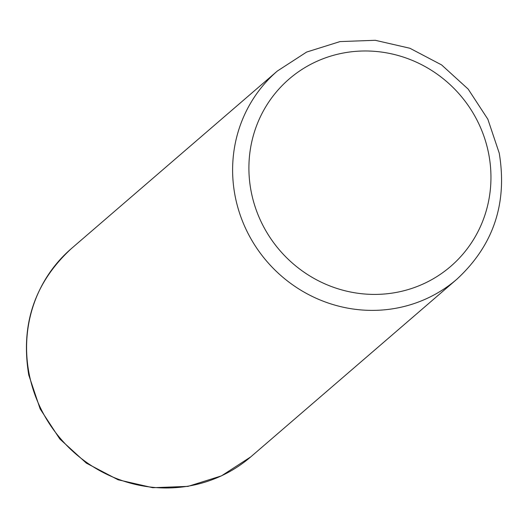 <?xml version="1.0" encoding="UTF-8"?>
<svg xmlns="http://www.w3.org/2000/svg" width="528" height="528" viewBox="0 0 528 528"><rect width="100%" height="100%" fill="white"/><g stroke="black" fill="none" stroke-linecap="round" stroke-linejoin="round"><path stroke-width="0.79" d="M277.352 71.036L306.61 52.067L340.025 41.587L375.263 40.293L409.913 48.259L441.606 64.918L468.184 89.113L487.839 119.203L499.237 153.127C507.566 203.405 493.429 245.447 456.826 279.253A137.445 132.224 -130.8 0 1 324.641 301.745A137.445 132.224 -130.8 0 1 235.237 196.64A137.445 132.224 -130.8 0 1 277.352 71.036L71.32 248.629A137.445 132.224 49.2 0 0 29.212 374.233A137.445 132.224 49.2 0 0 118.609 479.338A137.445 132.224 49.2 0 0 250.8 456.845L221.47 475.867L188.001 486.387L152.717 487.707L118.054 479.767L86.368 463.142L59.803 438.979L40.154 408.923L28.763 375.012C20.414 324.687 34.597 282.559 71.32 248.629M251.262 192.04A123.697 119.005 49.2 0 0 393.723 292.868A123.697 119.005 49.2 0 0 488.591 153.351A123.697 119.005 49.2 0 0 346.137 52.523A123.697 119.005 49.2 0 0 251.262 192.04M456.826 279.253L250.8 456.845"/></g></svg>
